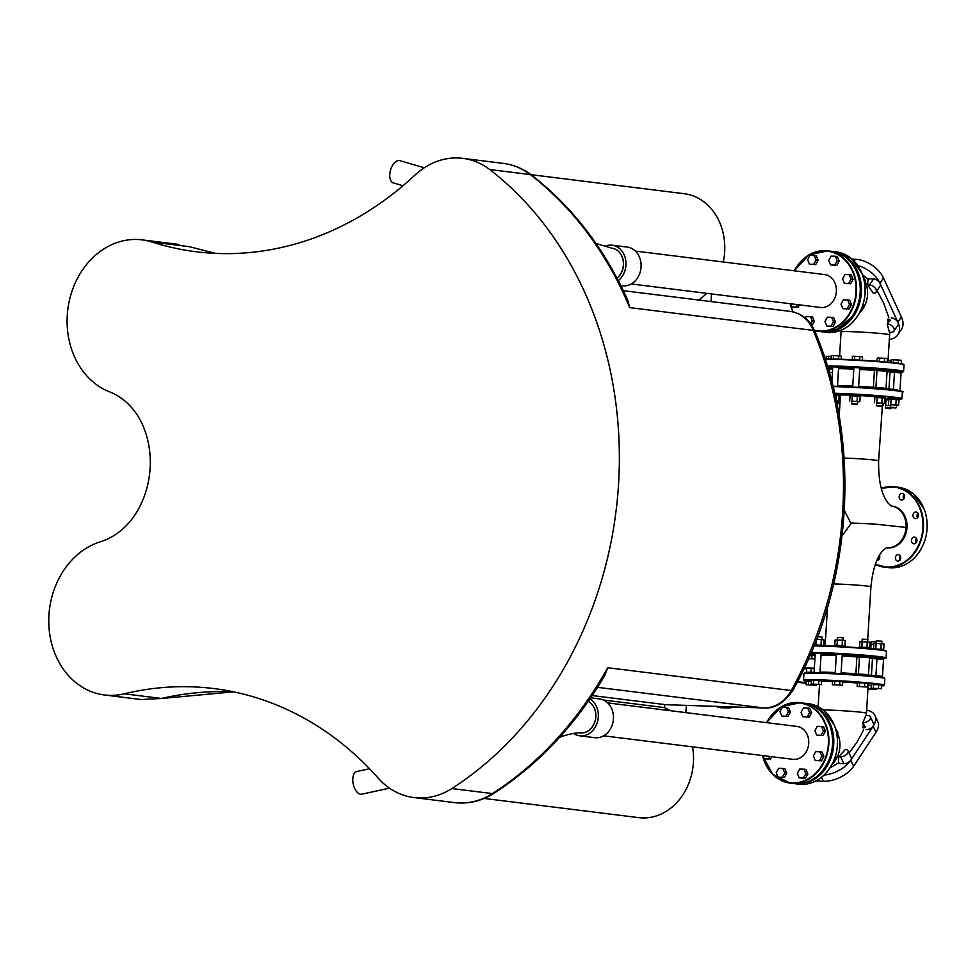 <?xml version="1.0" encoding="UTF-8"?>
<svg xmlns="http://www.w3.org/2000/svg" width="976" height="976" viewBox="0 0 976 976"><rect width="100%" height="100%" fill="white"/><g stroke="black" fill="none" stroke-linecap="round" stroke-linejoin="round"><path stroke-width="1.46" d="M815.228 760.463L821.499 760.853L823.903 756.522L822.048 752.032L820.011 751.788L821.865 756.266L819.474 760.597L815.228 760.463L813.374 755.985L815.765 751.642L820.011 751.788M821.499 760.853L819.474 760.597M823.903 756.522L821.865 756.266M833.089 762.378L834.029 762.415L836.432 758.084L835.529 755.9M833.126 762.305L834.029 762.415M834.895 757.888L836.432 758.084M816.778 735.16L823.049 735.55L825.452 731.207L823.585 726.73L821.56 726.486L823.415 730.963L821.023 735.294L816.778 735.16L814.923 730.682L817.315 726.339L821.56 726.486M823.049 735.55L821.023 735.294M825.452 731.207L823.415 730.963M835.407 728.206L837.981 732.769L836.932 734.66M836.554 732.598L837.981 732.769M802.931 716.762L809.214 717.153L811.605 712.822L809.751 708.344L807.725 708.088L809.58 712.565L807.176 716.909L802.931 716.762L801.076 712.285L803.468 707.942L807.725 708.088M809.214 717.153L807.176 716.909M811.605 712.822L809.58 712.565M799.198 777.848L805.468 778.25L807.872 773.907L806.017 769.43L803.98 769.173L805.834 773.663L803.443 777.994L799.198 777.848L797.343 773.37L799.734 769.039L803.98 769.173M805.468 778.25L803.443 777.994M807.872 773.907L805.834 773.663M778.067 777.152L784.35 777.543L786.741 773.199L784.887 768.722L782.862 768.478L784.716 772.955L782.325 777.286L778.067 777.152L776.213 772.663L778.604 768.332L782.862 768.478M784.35 777.543L782.325 777.286M786.741 773.199L784.716 772.955M781.813 716.055L788.083 716.445L790.475 712.114L788.62 707.637L786.595 707.38L788.449 711.858L786.058 716.201L781.813 716.055L779.946 711.577L782.349 707.246L786.595 707.38M788.083 716.445L786.058 716.201M790.475 712.114L788.449 711.858M770.503 759.145L764.232 758.755L770.503 759.145L771.857 756.705M764.232 758.755L762.915 755.595M769.82 756.461L768.478 758.901M862.479 727.401A1.842 1.025 -24.7 0 0 863.955 727.779A1.842 1.025 -24.7 0 0 865.688 726.681M862.796 726.303A1.476 0.817 -24.7 0 0 863.382 727.315A1.476 0.817 -24.7 0 0 865.248 726.388M871.3 685.335L868.176 685.176M867.957 688.849L876.241 689.495L867.932 689.129M868.567 685.176L868.347 688.849M873.471 688.458L873.422 689.141M876.289 688.653L876.241 689.495M870.958 644.099L871.104 641.622L876.106 641.842M871.117 641.622L876.131 641.5M873.813 644.258L869.945 644.123M870.799 648.735L871.08 644.099M825.013 641.671L825.55 639.158M825.391 641.683L824.012 641.696M824.891 645.831L825.147 641.671M811.385 681.163L806.383 681.053L806.152 684.725L816.326 685.323L806.152 684.725M808.653 681.004L808.433 684.676M813.557 684.298L813.52 684.969M816.375 684.493L816.326 685.323M821.389 684.591L821.609 680.919L813.716 680.272L811.434 680.333L811.215 684.005L821.389 684.591L811.215 684.005M813.716 680.272L813.484 683.944M818.803 680.577L818.571 684.249M817.644 636.706L822.134 637.084L821.987 639.585M817.778 636.364L822.134 637.084M814.582 644.587L824.183 645.807M823.793 645.209L824.122 639.853L816.68 639.231M820.987 644.916L821.316 639.5M815.899 644.624L816.143 640.634M842.508 685.298L842.727 681.626L834.834 680.98L832.565 681.028L832.333 684.713L842.508 685.298L832.333 684.713M834.834 680.98L834.614 684.652M839.921 681.285L839.702 684.957M837.225 639.914L837.384 637.438L842.776 637.694L843.105 640.293M837.384 637.438L843.264 637.792M834.26 646.222L834.309 645.356L844.423 645.856L845.289 646.82M844.911 645.917L845.24 640.561L842.434 640.207L835.078 639.963L834.748 645.295M842.105 645.624L842.434 640.207M837.018 645.331L837.347 639.914M867.322 687.031L867.554 683.359L864.736 683.005L857.379 682.761L857.148 686.433L867.322 687.031L857.148 686.433M859.649 682.712L859.429 686.384M864.736 683.005L864.516 686.677M862.04 641.647L862.198 639.158L867.591 639.426L867.92 642.025M862.198 639.158L868.079 639.512M859.087 647.759L859.124 647.088L869.238 647.576L870.104 648.674M869.738 647.649L870.055 642.281L867.249 641.94L859.893 641.696L859.563 647.027M866.92 647.356L867.249 641.94M861.832 647.051L862.174 641.635M881.291 688.763L881.523 685.091L878.705 684.737L871.348 684.493L871.129 688.165L881.291 688.763L871.129 688.165M873.63 684.444L873.398 688.117M878.705 684.737L878.485 688.409M876.021 643.379L876.167 640.89L881.56 641.159L881.901 643.757M876.167 640.89L882.048 641.256M873.093 648.955L883.219 649.308L884.073 650.333M883.707 649.382L884.036 644.026L881.23 643.672L873.862 643.428L873.532 648.759M880.889 649.089L881.23 643.672M875.814 648.796L876.143 643.379M797.514 681.699L797.904 680.943M806.274 682.761L797.856 681.712M797.258 682.2L806.237 683.31M804.053 668.609L806.688 668.926M814.313 668.56L806.725 668.34L806.493 672.196L814.069 672.415M814.338 668.145L804.431 667.816M814.899 658.959L808.604 658.751M815.106 655.518L810.129 655.262M874.02 676.051L873.532 676.026A29.097 1.208 3.5 0 1 873.532 676.039A29.097 1.208 3.5 0 1 873.508 676.087L873.532 676.026A29.097 1.208 -176.5 0 0 871.434 675.453L872.471 658.556L883.524 659.41L882.487 676.319L879.901 676.356M868.518 674.575L869.555 657.678L856.904 656.933L855.879 673.83L865.932 674.648M865.919 674.745A29.097 1.208 3.5 0 1 871.434 675.453L882.487 676.319M860.051 674.184A29.097 1.208 -176.5 0 0 855.879 673.83A29.097 1.208 3.5 0 0 841.117 672.842M865.944 674.489L860.063 674.123M879.913 676.222L874.032 675.856M809.055 672.549L806.493 672.196M814.069 672.549L809.055 672.415M821.072 654.53A28.365 1.183 3.5 0 1 836.31 654.945M842.19 655.25A28.365 1.183 3.5 0 1 861.125 656.592M867.005 657.165A28.365 1.183 3.5 0 1 873.862 658.3L874.154 658.641A29.097 1.208 3.5 0 0 874.581 658.446L875.118 657.97M819.999 672.11A29.097 1.208 3.5 0 1 835.236 672.537M821.036 655.213A29.097 1.208 3.5 0 1 836.261 655.64M842.154 655.945A29.097 1.208 3.5 0 1 856.904 656.933M869.518 658.141A29.097 1.208 3.5 0 1 872.471 658.556M722.142 706.587A46.043 25.474 91.9 0 0 727.852 707.966A46.043 25.474 91.9 0 0 733.635 706.966M716.018 706.38A46.043 25.474 91.9 0 0 721.715 707.759L727.852 707.966M830.076 767.819L838.86 762.732M848.034 750.776L851.218 757.705A5.527 3.087 155.3 0 1 850.804 760.17A5.527 3.087 155.3 0 1 843.813 763.647L839.214 763.488L838.457 761.841L838.823 756.644L845.399 749.446A5.527 3.087 155.3 0 1 848.034 750.776A5.527 3.087 155.3 0 1 846.241 754.704A5.527 3.087 155.3 0 1 840.629 756.705L838.823 756.644M849.083 753.008L856.891 742.394L863.614 729.865M863.723 727.291L862.784 722.728L865.968 715.42L867.774 715.481A5.527 3.087 155.3 0 1 870.397 716.799A5.527 3.087 155.3 0 1 868.603 720.727A5.527 3.087 155.3 0 1 862.991 722.74L862.784 722.728M870.397 716.799L873.593 723.741A5.527 3.087 155.3 0 1 873.166 726.205A5.527 3.087 155.3 0 1 866.176 729.682M866.651 710.162A23.875 13.335 155.3 0 1 874.984 715.567A23.875 13.335 155.3 0 1 873.166 726.205L875.972 732.305A23.875 13.335 -24.7 0 0 877.79 721.679L874.984 715.567M875.972 732.305L853.61 766.282L850.804 760.17A23.875 13.335 155.3 0 1 824.086 775.078M821.56 777.274L823.415 781.288A23.875 13.335 -24.7 0 0 853.61 766.282M823.415 781.288L815.741 781.032M850.804 760.17L873.166 726.205M832.54 681.48A24.315 1.013 -176.5 0 0 830.564 681.407A24.315 1.013 -176.5 0 0 821.585 681.309M823.207 709.942A24.315 1.013 -176.5 0 1 828.807 710.064A24.315 1.013 -176.5 0 1 853.719 711.541A24.315 1.013 -176.5 0 1 866.468 713.212L868.213 684.554A24.315 1.013 -176.5 0 0 867.493 684.261M857.355 683.041A24.315 1.013 -176.5 0 0 842.715 681.98M870.555 676.051A29.097 1.208 -176.5 0 0 865.883 675.477M860.015 674.916A29.097 1.208 -176.5 0 0 841.068 673.586M835.188 673.281A29.097 1.208 -176.5 0 0 819.95 672.842M849.193 274.634L851.231 274.89L853.085 279.368L850.682 283.699L844.411 283.308L848.656 283.455L851.06 279.112L849.193 274.634L844.948 274.488L842.556 278.831L844.411 283.308M850.682 283.699L848.656 283.455M853.085 279.368L851.06 279.112M863.052 276.354L865.614 280.917L864.577 282.808M864.199 280.746L865.614 280.917M847.656 299.937L849.681 300.193L851.536 304.671L849.144 309.014L842.861 308.611L847.107 308.758L849.51 304.414L847.656 299.937L843.398 299.803L841.007 304.134L842.861 308.611M849.144 309.014L847.107 308.758M851.536 304.671L849.51 304.414M860.759 310.453L861.674 310.563L860.722 310.527M863.174 304.061L864.065 306.22L861.674 310.563M862.54 306.037L864.065 306.22M831.625 317.334L833.65 317.59L835.505 322.068L833.114 326.399L826.831 326.008L831.076 326.155L833.48 321.812L831.625 317.334L827.367 317.188L824.976 321.531L826.831 326.008M833.114 326.399L831.076 326.155M835.505 322.068L833.48 321.812M835.358 256.249L837.384 256.493L839.238 260.97L836.847 265.313L830.564 264.923L834.822 265.057L837.213 260.726L835.358 256.249L831.101 256.102L828.709 260.433L830.564 264.923M836.847 265.313L834.822 265.057M839.238 260.97L837.213 260.726M814.228 255.541L816.265 255.785L818.12 260.263L815.716 264.606L809.446 264.215L813.691 264.35L816.082 260.019L814.228 255.541L809.982 255.395L807.591 259.738L809.446 264.215M815.716 264.606L813.691 264.35M818.12 260.263L816.082 260.019M810.788 323.947L812.349 321.104L810.495 316.627L812.52 316.883L814.374 321.36L811.971 325.691M810.495 316.627L806.249 316.48L805.359 318.103M814.374 321.36L812.349 321.104M799.49 304.866L798.136 307.306L791.865 306.915L796.111 307.05L797.465 304.61M790.56 303.756L791.865 306.915M798.136 307.306L796.111 307.05M887.452 319.481A1.842 1.135 33.4 0 1 888.99 319.237A1.842 1.135 33.4 0 1 890.527 320.555M887.672 320.836A1.476 0.915 33.4 0 1 890.063 320.787M876.863 290.909A1.842 1.135 33.4 0 1 876.753 291.531A1.842 1.135 33.4 0 1 876.228 291.873M888.038 360.437L891.161 360.595M888.319 362.194L888.428 360.425M885.744 408.383L890.893 408.7L885.403 407.992L891.32 407.748M884.903 399.684L888.758 399.855M884.964 398.586L888.392 398.72M890.563 405.565L885.561 405.345L890.551 405.735M890.563 405.455L885.549 405.491M888.758 399.892L886.025 399.733L885.696 405.174M886.025 399.733L884.89 399.757M883.524 403.381L883.414 405.223M838.957 397.256L840.336 397.293L839.75 402.746L837.481 402.795L839.616 403.064M839.031 396.146L840.409 396.195M840.092 397.305L838.957 397.33M837.591 400.953L837.481 402.795M826.074 359.119L826.245 356.313L831.247 356.423M828.343 359.058L828.514 356.264M831.088 359.046L831.296 355.581L833.577 355.532L841.471 356.179L841.288 359.253M833.358 359.058L833.577 355.532M838.457 359.168L838.665 355.837M835.029 395.024L839.055 395.585M834.785 393.901L839.567 394.426L839.494 395.524M835.993 399.44L836.261 395.146L839.067 395.487L838.738 400.929L836.249 400.611M836.261 395.146L835.041 395.073M836.578 400.977L838.738 400.929M852.219 359.705L852.426 356.289L854.695 356.24L862.589 356.887L862.394 360.254M854.476 359.815L854.695 356.24M859.563 360.095L859.783 356.545M852.011 404.198L857.16 404.503L851.67 403.796L857.55 404.162L857.709 401.514L851.828 401.16L857.709 401.514M850.011 395.67L860.185 396.293M849.596 395.561L849.657 394.463L859.771 394.951L860.686 395.134L860.625 396.232M857.05 401.282L857.379 395.841L860.185 396.195L859.856 401.636L851.816 401.307M857.379 395.841L852.304 395.548L851.963 400.99M852.304 395.548L850.023 395.597L849.681 401.038M857.709 401.685L859.856 401.636M877.046 361.254L877.241 358.021L884.598 358.265L887.416 358.619L887.196 362.096M879.303 361.425L879.51 357.972M884.378 361.84L884.598 358.265M876.838 405.918L881.975 406.236L876.485 405.528L882.365 405.894L882.536 403.247L876.643 402.881L882.536 403.247M874.825 397.403L885 398.025M874.411 397.281L874.472 396.183L884.585 396.671L885.5 396.854L885.439 397.964M881.865 403.015L882.206 397.574L885.012 397.927L884.671 403.356L876.643 403.027M882.206 397.574L877.119 397.281L876.777 402.71M877.119 397.281L874.838 397.33L874.508 402.759M882.524 403.405L884.671 403.356M891.051 362.462L891.21 359.754L898.567 359.998L901.385 360.351L901.177 363.719M893.308 362.694L893.491 359.705M898.371 363.292L898.567 359.998M890.807 407.651L895.944 407.968L890.454 407.26L896.334 407.626L896.505 404.979L890.624 404.613L896.505 404.979M888.807 399.135L898.969 399.757M888.38 399.025L888.441 397.915L898.554 398.415L899.469 398.598L899.408 399.696M895.834 404.747L896.175 399.306L898.981 399.66L898.64 405.089L890.612 404.759M896.175 399.306L891.088 399.013L890.759 404.442M891.088 399.013L888.807 399.062L888.477 404.503M896.493 405.138L898.64 405.089M832.418 372.429L829.234 372.32M897.432 389.814L888.965 388.912A29.097 1.208 -176.5 0 1 891.064 389.497L891.064 389.497A29.097 1.208 3.5 0 1 891.027 389.546L890.759 389.79M891.552 389.326L897.432 389.68M883.451 388.119L873.398 387.301A29.097 1.208 -176.5 0 1 877.583 387.643M877.583 387.594L883.463 387.948M887.05 371.6A29.097 1.208 3.5 0 1 889.99 372.015L901.043 372.881L900.018 389.778M889.99 372.015L888.965 388.912A29.097 1.208 3.5 0 0 883.451 388.216M859.673 369.416A29.097 1.208 3.5 0 1 874.435 370.404L887.074 371.148L886.037 388.045M874.435 370.404L873.398 387.301A29.097 1.208 3.5 0 0 858.648 386.313M828.185 368.745L832.638 368.977M838.591 368.001A28.365 1.183 3.5 0 1 853.829 368.403A29.097 1.208 -176.5 0 0 838.604 367.94M859.722 368.708A28.365 1.183 3.5 0 1 878.656 370.05A29.097 1.208 -176.5 0 0 859.722 368.672M884.524 370.624A28.365 1.183 3.5 0 1 891.381 371.771L891.674 372.1M838.555 368.672A29.097 1.208 3.5 0 1 853.793 369.111M837.518 385.569A29.097 1.208 3.5 0 1 852.756 386.008M887.172 323.983L889.404 332.255L891.21 332.316A5.527 3.416 -146.6 0 0 893.906 331.193A5.527 3.416 -146.6 0 0 892.796 326.692A5.527 3.416 -146.6 0 0 887.379 323.983L888.685 319.689M877.217 290.836L883.744 303.292L888.807 317.432M867.676 284.955L873.3 293.349A5.527 3.416 -146.6 0 0 875.997 292.214A5.527 3.416 -146.6 0 0 874.899 287.713A5.527 3.416 -146.6 0 0 869.47 285.016L867.676 284.955L867.908 280.258L868.86 278.819L873.459 278.965L869.47 285.016M862.516 274.781L868.359 279.563M889.319 339.453A23.875 14.75 -146.6 0 0 897.944 334.719A23.875 14.75 -146.6 0 0 897.871 322.251A5.527 3.416 -146.6 0 0 891.356 317.932M893.906 331.193L897.883 325.142A5.527 3.416 -146.6 0 0 897.871 322.251L901.385 316.932L883.475 277.965L879.974 283.284A5.527 3.416 -146.6 0 0 873.459 278.965M875.997 292.214L879.986 286.175A5.527 3.416 -146.6 0 0 879.974 283.284A23.875 14.75 -146.6 0 0 857.806 265.557M854.159 261.092L855.342 259.311L852.182 259.201M855.342 259.311A23.875 14.75 33.4 0 1 883.475 277.965M901.385 316.932A23.875 14.75 33.4 0 1 901.446 329.4L897.944 334.719M879.974 283.284L897.871 322.251M832.711 367.647L827.782 367.391M853.878 367.61A29.841 1.244 -176.5 0 0 838.652 367.147L832.76 366.793M859.771 367.854L853.89 367.488M884.585 369.575L878.705 369.221A29.841 1.244 -176.5 0 0 859.771 367.915M898.554 371.319L892.674 370.953M892.674 371.002A29.841 1.244 -176.5 0 0 892.369 370.904A29.841 1.244 -176.5 0 0 884.573 369.794M891.637 372.051A29.097 1.208 -176.5 0 0 892.113 371.917A29.097 1.208 -176.5 0 0 884.524 370.575M424.267 167.787L399.928 160.662A11.602 6.381 106.3 0 0 399.367 160.552A11.602 6.381 106.3 0 0 390.412 170.507A11.602 6.381 106.3 0 0 393.413 182.939L402.99 185.745M104.469 694.985A78.275 65.124 97.1 0 0 124.269 693.826A353.629 294.203 -82.9 0 1 213.781 688.556A353.629 294.203 -82.9 0 1 378.054 778.006A77.36 64.355 97.1 0 0 413.995 797.575A77.36 64.355 97.1 0 0 451.864 788.559A360.083 299.571 -82.9 0 0 489.72 169.543A77.36 64.355 -82.9 0 0 462.77 158.356A77.36 64.355 -82.9 0 0 414.934 175.119A353.629 294.203 97.1 0 1 196.261 251.759A353.629 294.203 97.1 0 1 151.914 242.024A78.275 65.124 -82.9 0 0 142.093 239.864A78.275 65.124 -82.9 0 0 69.174 301.462A78.275 65.124 -82.9 0 0 109.605 391.876A73.676 61.293 -82.9 0 1 144.033 428.293A82.887 68.954 -82.9 0 1 139.178 507.788A73.676 61.293 -82.9 0 1 100.43 541.765A78.275 65.124 97.1 0 0 48.8 623.286A78.275 65.124 97.1 0 0 104.469 694.985L141.044 699.536L162.333 698.413A9.211 4.477 77 0 1 161.455 698.438L141.044 699.536M151.914 242.024L189.088 246.647A9.211 4.648 -72.7 0 1 189.551 246.733L215.403 253.382M389.473 788.157L361.767 794.183A11.602 6.173 -102.3 0 1 360.608 794.232A11.602 6.173 -102.3 0 1 353.056 783.106A11.602 6.173 -102.3 0 1 356.826 771.516L369.514 768.746M631.277 283.967L820.511 307.477A16.58 13.786 -82.9 0 0 836.249 292.727A16.58 13.786 -82.9 0 0 824.598 274.573L635.364 251.076M603.644 735.819L792.878 759.316A16.58 13.786 -82.9 0 0 808.604 744.566A16.58 13.786 -82.9 0 0 796.965 726.425L607.731 702.915M618.333 280.624A19.52 16.238 -82.9 0 0 624.823 270.999A19.52 16.238 -82.9 0 0 612.098 245.22A19.52 16.238 -82.9 0 0 604.522 246.416M611.684 248.136A16.58 13.786 97.1 0 1 611.745 248.136A16.58 13.786 97.1 0 1 623.237 260.47A16.58 13.786 97.1 0 1 617.052 278.184M620.895 285.651L622.395 285.834A19.52 16.238 -82.9 0 0 639.939 272.877A19.52 16.238 -82.9 0 0 627.214 247.087L612.098 245.22M589.894 698.95A19.52 16.238 97.1 0 1 597.91 711.065A19.52 16.238 97.1 0 1 579.659 735.806A19.52 16.238 97.1 0 1 573.473 733.44M588.223 701.354A16.58 13.786 97.1 0 1 595.14 720.715A16.58 13.786 97.1 0 1 579.951 732.878L579.964 732.878A16.58 13.786 -82.9 0 0 580.012 732.878A16.58 13.786 -82.9 0 0 595.25 720.691A16.58 13.786 -82.9 0 0 588.247 701.317M590.651 697.828L599.581 698.938A19.52 16.238 97.1 0 1 613.026 712.931A19.52 16.238 97.1 0 1 594.762 737.685L579.659 735.806M627.739 300.169L629.727 307.623L813.289 330.413A360.083 299.571 97.1 0 1 791.255 690.532A36.832 30.646 97.1 0 1 763.598 707.954L664.68 704.648L763.854 707.978A9.211 5.1 -88.1 0 1 763.598 707.954L597.556 687.336M531.029 174.68L684.139 193.699A57.096 47.507 97.1 0 1 723.277 261.995M706.722 293.337A57.096 47.507 97.1 0 1 698.548 300.022M670.085 710.662A57.096 47.507 -82.9 0 0 664.497 707.6L603.461 700.024M664.497 707.6L664.693 704.562L592.188 695.559M484.169 798.441L638.829 817.644A57.096 47.507 -82.9 0 0 692.533 746.86M233.496 691.825C209.376 690.776 185.355 692.972 161.455 698.438L124.269 693.826M623.359 290.677L790.157 311.393C801.65 313.296 809.897 319.921 814.875 331.267C861.808 441.579 853.109 583.55 792.963 690.166A9.211 2.22 -151 0 1 791.255 690.532L607.706 667.73L604.522 675.929C575.352 725.266 538.52 764.391 494.002 793.293L492.429 793.598A77.36 64.355 97.1 0 1 454.56 802.614L413.995 797.575M912.377 538.069A3.318 2.757 97.1 0 1 916.928 540.814A3.318 2.757 97.1 0 1 913.78 543.766A3.318 2.757 97.1 0 1 912.377 538.069M916.488 538.52A3.318 2.757 -82.9 0 0 915.939 542.937M912.975 515.084A3.318 2.757 97.1 0 1 918.477 515.511A3.318 2.757 97.1 0 1 912.975 515.084M918.038 513.217A3.318 2.757 -82.9 0 0 917.489 517.634M899.799 499.053A3.318 2.757 97.1 0 1 902.3 493.49A3.318 2.757 97.1 0 1 901.482 500.066A3.318 2.757 97.1 0 1 899.799 499.053M904.203 494.82A3.318 2.757 -82.9 0 0 903.654 499.236M879.437 555.393A3.318 2.757 97.1 0 1 876.863 560.468M878.351 557.345A3.318 2.757 -82.9 0 0 878.79 559.626M900.458 555.917A3.318 2.757 -82.9 0 0 899.909 560.334M898.359 554.563A3.318 2.757 97.1 0 1 897.749 561.163A3.318 2.757 97.1 0 1 898.359 554.563M906.07 527.443A21.057 17.519 -82.9 0 1 886.281 547.792L886.867 547.865A21.057 17.519 -82.9 0 0 906.85 529.126A21.057 17.519 -82.9 0 0 892.064 506.08L891.271 505.983A21.057 17.519 -82.9 0 1 906.07 527.443L874.374 524.027L851.401 523.063L842.081 535.897M839.189 416.154L840.458 395.256A21.057 0.878 3.5 0 1 849.62 395.085M860.661 395.609A21.057 0.878 3.5 0 1 874.447 396.634M837.481 386.313A29.097 1.208 3.5 0 1 845.948 386.459A29.097 1.208 3.5 0 1 852.707 386.74M858.599 387.045A29.097 1.208 3.5 0 1 877.534 388.387M883.402 388.948A29.097 1.208 3.5 0 1 888.087 389.522M815.241 653.322L821.121 653.688A29.841 1.244 3.5 0 1 829.185 653.847A29.841 1.244 3.5 0 1 836.359 654.14M810.702 653.932L815.192 654.188M867.054 656.336A29.841 1.244 3.5 0 1 874.85 657.434A29.841 1.244 3.5 0 1 875.155 657.531L881.035 657.848M842.239 654.445A29.841 1.244 3.5 0 1 861.174 655.774L867.066 656.116M836.359 654.03L842.251 654.396M821.072 654.481A29.097 1.208 3.5 0 1 829.539 654.628A29.097 1.208 3.5 0 1 836.31 654.908M842.203 655.213A29.097 1.208 3.5 0 1 861.137 656.555M867.005 657.116A29.097 1.208 3.5 0 1 874.581 658.446M766.77 722.667A40.15 33.404 97.1 0 1 819.279 714.066A40.15 33.404 97.1 0 1 811.495 776.75A40.15 33.404 97.1 0 1 762.683 755.57M766.648 722.655A40.516 33.709 97.1 0 1 800.125 702.683A40.516 33.709 97.1 0 1 828.575 747.055A40.516 33.709 97.1 0 1 790.133 783.106A40.516 33.709 97.1 0 1 762.561 755.558M766.587 722.643L781.093 706.892L800.125 702.683L803.773 703.135A40.516 33.709 97.1 0 1 832.235 747.506A40.516 33.709 97.1 0 1 793.781 783.557L790.133 783.106L772.711 774.371L762.5 755.546M811.776 658.861L811.983 655.347M875.923 675.685L876.96 658.788M858.429 673.83L859.466 656.933M810.958 672.244L811.19 668.389M832.04 764.489A24.315 20.228 -82.9 0 0 833.931 762.415M834.285 761.963A24.315 20.228 -82.9 0 0 837.554 733.537M843.813 763.647L840.629 756.705M864.858 726.803L862.991 722.74M884.378 678.283A40.15 1.671 -176.5 0 0 844.496 674.062A40.15 1.671 -176.5 0 0 804.407 673.391M804.761 782.776A40.15 33.404 -82.9 0 0 832.943 747.592A40.15 33.404 -82.9 0 0 814.228 706.575M884.415 685.176L881.462 685.957A40.15 1.671 -176.5 0 0 844.057 681.407A40.15 1.671 -176.5 0 0 806.359 681.358L803.529 680.235A40.516 1.684 -176.5 0 1 844.069 681.028A40.516 1.684 -176.5 0 1 884.415 685.176L884.817 678.564A40.516 1.684 -176.5 0 0 844.484 674.416A40.516 1.684 -176.5 0 0 803.931 673.623L803.529 680.235M801.174 784.362A40.516 33.709 -82.9 0 0 837.262 746.591A40.516 33.709 -82.9 0 0 808.64 703.745L823.524 710.186L834.37 725.278C838.713 736.856 838.567 748.592 833.919 760.487C826.757 776.091 815.851 784.045 801.186 784.362A40.516 33.709 -82.9 0 1 798.649 784.167L801.186 784.362M798.649 784.167L794.391 783.63A40.516 33.709 -82.9 0 0 795.001 783.716A40.516 33.709 -82.9 0 0 797.526 783.911A40.516 33.709 -82.9 0 0 833.614 746.14A40.516 33.709 -82.9 0 0 804.993 703.293A40.516 33.709 -82.9 0 0 804.383 703.22L808.64 703.745M790.328 303.719A40.15 33.404 -82.9 0 0 793.22 311.942M814.448 330.291A40.15 33.404 -82.9 0 0 854 303.207A40.15 33.404 -82.9 0 0 837.554 254.431A40.15 33.404 -82.9 0 0 794.415 270.828M790.194 303.707A40.516 33.709 -82.9 0 0 793.024 311.905L790.133 303.707M821.414 331.718L837.432 329.107L851.633 317.127C858.685 306.964 861.405 295.545 859.807 282.881C856.318 264.777 846.851 254.248 831.406 251.296A40.516 33.709 -82.9 0 1 859.868 295.655A40.516 33.709 -82.9 0 1 821.414 331.718L814.631 330.693A40.516 33.709 -82.9 0 0 817.766 331.254A40.516 33.709 -82.9 0 0 856.22 295.203A40.516 33.709 -82.9 0 0 827.758 250.844A40.516 33.709 -82.9 0 0 794.281 270.803M894.48 372.246L893.455 389.156M876.985 370.404L875.96 387.301M829.515 368.806L829.295 372.32M865.187 281.686A24.315 20.228 97.1 0 1 861.93 310.1M861.576 310.563A24.315 20.228 97.1 0 1 859.673 312.637M887.94 362.157L889.612 334.841A24.315 1.013 -176.5 0 0 876.851 333.158A24.315 1.013 -176.5 0 0 851.95 331.694A24.315 1.013 -176.5 0 0 841.068 331.864L841.141 330.217M889.77 320.36L887.379 323.983M825.306 359.485A40.516 1.684 -176.5 0 1 870.263 361.12A40.516 1.684 -176.5 0 1 904.008 364.841L903.569 371.6L898.506 372.295A40.15 1.671 -176.5 0 0 881.718 369.001A40.15 1.671 -176.5 0 0 827.477 366.415M841.861 254.736A40.15 33.404 97.1 0 1 860.576 295.74A40.15 33.404 97.1 0 1 832.406 330.937M903.569 364.56A40.15 1.671 -176.5 0 0 870.812 360.803A40.15 1.671 -176.5 0 0 825.208 359.18L857.697 359.985L882.328 361.669L901.873 363.841L904.008 364.841M903.605 371.453A40.516 1.684 -176.5 0 0 872.898 367.94A40.516 1.684 -176.5 0 0 827.355 366.012M836.273 251.893A40.516 33.709 97.1 0 1 864.736 296.265A40.516 33.709 97.1 0 1 826.282 332.316C841.983 333.231 853.744 325.35 861.552 308.636C866.2 296.753 866.359 285.016 862.003 273.439L851.17 258.347L836.273 251.893L832.626 251.442A40.516 33.709 97.1 0 1 861.088 295.813A40.516 33.709 97.1 0 1 822.634 331.864A40.516 33.709 97.1 0 1 822.024 331.779L826.282 332.316M832.016 251.369A40.516 33.709 97.1 0 1 832.626 251.442L832.016 251.369M451.864 788.559L492.429 793.598A360.083 299.571 97.1 0 0 607.706 667.73M617.015 278.111A16.58 13.786 -82.9 0 0 623.127 260.421A16.58 13.786 -82.9 0 0 611.647 248.124A16.58 13.786 -82.9 0 0 611.635 248.124L611.745 248.136M561.298 735.44A16.58 8.528 71.3 0 0 564.689 735.55L559.651 737.258M764.171 707.966A9.211 5.1 -88.1 0 1 763.854 707.978C774.602 708.869 784.301 702.927 792.963 690.166M814.875 331.267A9.211 2.891 157.4 0 0 813.289 330.413A36.832 30.646 97.1 0 0 790.157 311.393M627.763 300.23C604.693 248.77 572.607 207.046 531.542 175.07L530.285 174.582A360.083 299.571 97.1 0 1 629.727 307.623M531.53 175.07C523.026 168.616 513.632 164.724 503.335 163.395A77.36 64.355 97.1 0 1 530.285 174.582L489.72 169.543M881.328 488.598A40.15 33.404 97.1 0 1 922.832 528.907A40.15 33.404 97.1 0 1 875.423 564.067M881.255 488.342A40.516 33.709 97.1 0 1 894.663 486.792A40.516 33.709 97.1 0 1 923.125 531.151A40.516 33.709 97.1 0 1 884.671 567.202A40.516 33.709 97.1 0 1 875.326 564.348L888.331 567.666A40.516 33.709 97.1 0 0 926.773 531.603A40.516 33.709 97.1 0 0 898.31 487.244L913.207 493.685L924.04 508.777C928.396 520.354 928.237 532.091 923.589 543.986C915.781 560.688 904.02 568.581 888.331 567.666M891.137 505.971L888.148 503.152C881.499 494.844 878.327 480.741 878.632 460.843A21.057 0.878 -176.5 0 0 866.505 459.306A21.057 0.878 -176.5 0 0 844.081 458.061M833.053 386.618A40.516 1.684 3.5 0 1 839.592 386.789A40.516 1.684 3.5 0 1 881.096 389.241A40.516 1.684 3.5 0 1 902.349 392.035C906.07 391.681 898.847 390.62 880.669 388.851L832.967 386.264A40.15 1.671 3.5 0 1 839.811 386.447A40.15 1.671 3.5 0 1 882.145 388.985A40.15 1.671 3.5 0 1 901.897 391.754M834.639 393.267A40.516 1.684 3.5 0 1 839.189 393.401A40.516 1.684 3.5 0 1 880.694 395.853A40.516 1.684 3.5 0 1 901.946 398.647L902.349 392.035M834.724 393.657A40.15 1.671 3.5 0 1 839.372 393.792A40.15 1.671 3.5 0 1 885.94 396.707A40.15 1.671 3.5 0 1 899.421 399.391L901.946 398.647M867.725 639.121L870.934 586.808A21.057 0.878 -176.5 0 0 857.026 585.124A21.057 0.878 -176.5 0 0 833.675 583.977M811.129 652.932A40.15 1.671 3.5 0 1 823.5 653.139A40.15 1.671 3.5 0 1 872.581 656.299A40.15 1.671 3.5 0 1 880.974 658.837L886.049 658.129L886.489 651.382A40.516 1.684 3.5 0 0 865.236 648.589A40.516 1.684 3.5 0 0 823.732 646.136A40.516 1.684 3.5 0 0 814.045 645.917M811.3 652.529A40.516 1.684 3.5 0 1 823.329 652.749A40.516 1.684 3.5 0 1 864.834 655.201A40.516 1.684 3.5 0 1 886.074 657.995M886.489 651.382L885.622 650.675C881.877 649.284 846.497 646.49 823.939 645.795L814.179 645.575A40.15 1.671 3.5 0 1 823.951 645.795A40.15 1.671 3.5 0 1 866.273 648.332A40.15 1.671 3.5 0 1 886.037 651.102M819.95 672.903L821.133 653.554M814.045 672.781L815.253 653.2M841.056 673.855L842.251 654.262M835.175 673.538L836.371 653.908M865.871 675.624L865.944 674.355M866.993 657.324L867.066 655.994M859.99 675.136L860.063 674.001M861.113 656.97L861.186 655.628M879.852 677.112L879.925 676.1M880.962 659.068L881.047 657.726M873.996 676.405L874.032 675.734M875.082 658.69L875.155 657.36M803.773 703.135C815.582 705.014 824.159 712.199 829.502 724.68C833.846 736.258 833.699 747.994 829.051 759.877C821.243 776.579 809.482 784.472 793.781 783.557M866.468 713.212L866.298 715.432M884.817 678.564L884.341 677.991C884.317 677.978 884.707 677.307 863.138 675.392C839.641 673.403 806.725 672.074 804.468 673.111L803.931 673.623M818.144 706.685L819.498 684.64M885.403 407.992L885.561 405.345M839.458 405.552L839.616 402.905M836.517 401.941L836.591 400.807M837.469 386.374L838.652 367.025M831.845 381.86L832.772 366.659M858.587 387.313L859.783 367.732M851.67 403.796L851.828 401.16M852.695 386.996L853.902 367.366M883.39 389.082L883.475 387.826M884.512 370.795L884.598 369.453M876.485 405.528L876.643 402.881M877.522 388.594L877.595 387.46M878.632 370.429L878.717 369.099M878.632 460.843L882.365 405.894M897.383 390.571L897.444 389.558M898.481 372.527L898.567 371.185M890.454 407.26L890.624 404.613M891.515 389.863L891.564 389.192M892.601 372.149L892.686 370.831M831.406 251.296L827.758 250.844L808.726 255.041L794.22 270.803M889.612 334.841L889.722 332.267M839.604 355.947L841.068 331.864M596.019 243.524L611.635 248.124M579.951 732.878L580.012 732.878C576.267 732.781 571.18 733.671 564.689 735.55M711.016 301.56L711.48 293.935M685.872 712.626L686.311 705.38M233.557 691.838L162.333 698.413M494.002 793.293C481.607 801.089 468.456 804.187 454.56 802.614M215.452 253.382L189.551 246.733M503.335 163.395L462.77 158.356M178.974 244.451L142.093 239.864M898.31 487.244L894.663 486.792L881.255 488.329M844.313 510.338L850.852 523.246M870.934 586.808C872.715 569.252 876.765 557.113 883.073 550.379L886.428 547.731M825.135 645.831L827.489 607.365"/></g></svg>
